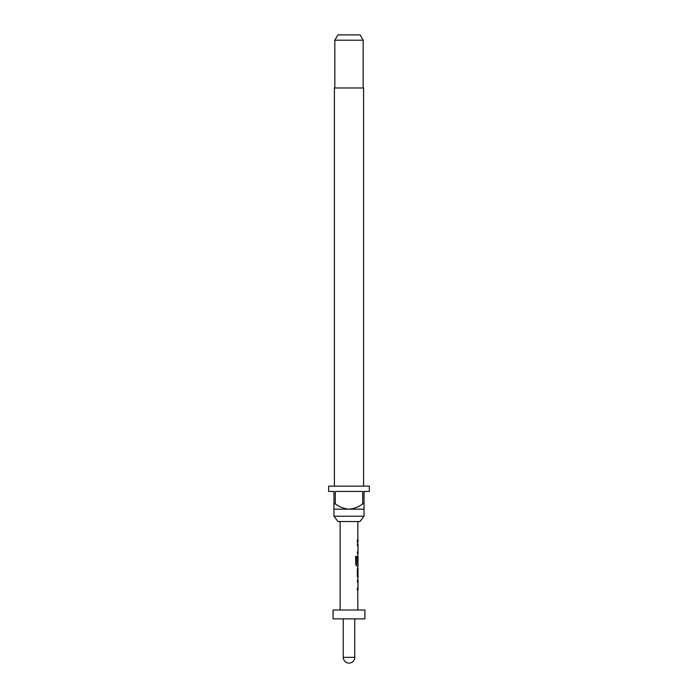 <?xml version="1.0" encoding="UTF-8"?>
<svg xmlns="http://www.w3.org/2000/svg" width="698" height="698" viewBox="0 0 698 698"><rect width="100%" height="100%" fill="white"/><g stroke="black" fill="none" stroke-linecap="round" stroke-linejoin="round"><path stroke-width="1.05" d="M358.022 580.134L358.022 581.992L357.489 581.992L357.926 580.134M358.022 588.248L358.022 590.107L357.324 590.107L357.324 588.248L358.022 588.248L358.022 581.992M358.022 568.059L358.022 578.031L357.324 576.295L357.324 569.795L358.03 568.059L357.489 568.059M357.489 569.917L358.022 569.917M358.022 576.173L357.489 576.173M358.022 555.983L357.943 563.042L357.489 563.042L357.926 555.983L357.489 557.719M358.022 563.897L358.022 565.956L356.678 565.956L355.666 564.22L355.666 556.419L356.896 556.419L356.896 563.766L358.03 563.897L357.943 563.042M358.022 543.908L358.022 545.766L357.489 545.766L357.926 543.908M357.751 553.88L357.324 552.022L358.022 552.022L358.022 545.766M358.022 552.022L358.022 553.88L357.489 553.88L357.489 552.022M358.022 539.938L357.489 539.938L358.022 539.938L358.022 541.796L357.489 541.796L358.022 541.796M359.976 521.537L338.024 521.537L333.958 516.223L364.042 516.223L359.976 521.537M363.597 486.14L363.597 87.992L334.403 87.992L334.403 486.14M334.839 40.205L337.911 34.9L360.089 34.9L363.161 40.205L334.839 40.205L334.839 87.992M363.161 40.205L363.161 87.992M333.958 503.834L335.293 503.834L335.293 491.453L362.707 491.453L362.707 503.834L364.042 503.834L364.042 491.453L369.347 491.453L369.347 486.14L328.653 486.14L328.653 491.453L333.958 491.453L333.958 509.147L364.042 509.147L364.042 516.223M333.958 509.147L333.958 516.223M364.923 610.008L333.077 610.008L333.077 618.864L364.923 618.864L364.923 610.008M343.25 618.864L343.25 657.35L354.75 657.35L354.75 618.864M340.153 521.537L340.153 610.008M357.751 590.107L357.847 610.008M357.961 581.992L357.961 588.248M357.847 581.992L357.324 581.992L357.489 580.134M357.847 578.031L357.751 580.134M357.324 569.795L357.926 568.059M357.751 565.956L357.847 568.059M355.666 556.419L356.739 556.419M356.8 563.897L357.847 563.897L357.847 563.042M357.769 563.042L357.324 563.042L357.324 557.719M357.847 553.88L357.847 555.983M357.961 545.766L357.961 552.022M357.847 545.766L357.324 545.766L357.489 543.908M357.847 521.537L357.847 539.938L357.324 539.938L357.751 543.908M364.042 509.147L364.042 503.834M362.707 503.834C358.65 506.949 354.087 508.72 349 509.147C343.948 508.729 339.385 506.957 335.293 503.834M357.324 539.938L357.324 541.796M355.666 564.22L355.797 556.419M356.835 565.956L355.797 564.22M357.324 576.295L357.489 569.795M357.926 578.031L357.489 576.295M357.489 590.107L357.489 588.248M343.25 657.35A5.75 5.75 0 0 0 349 663.1A5.75 5.75 0 0 0 354.75 657.35"/></g></svg>
